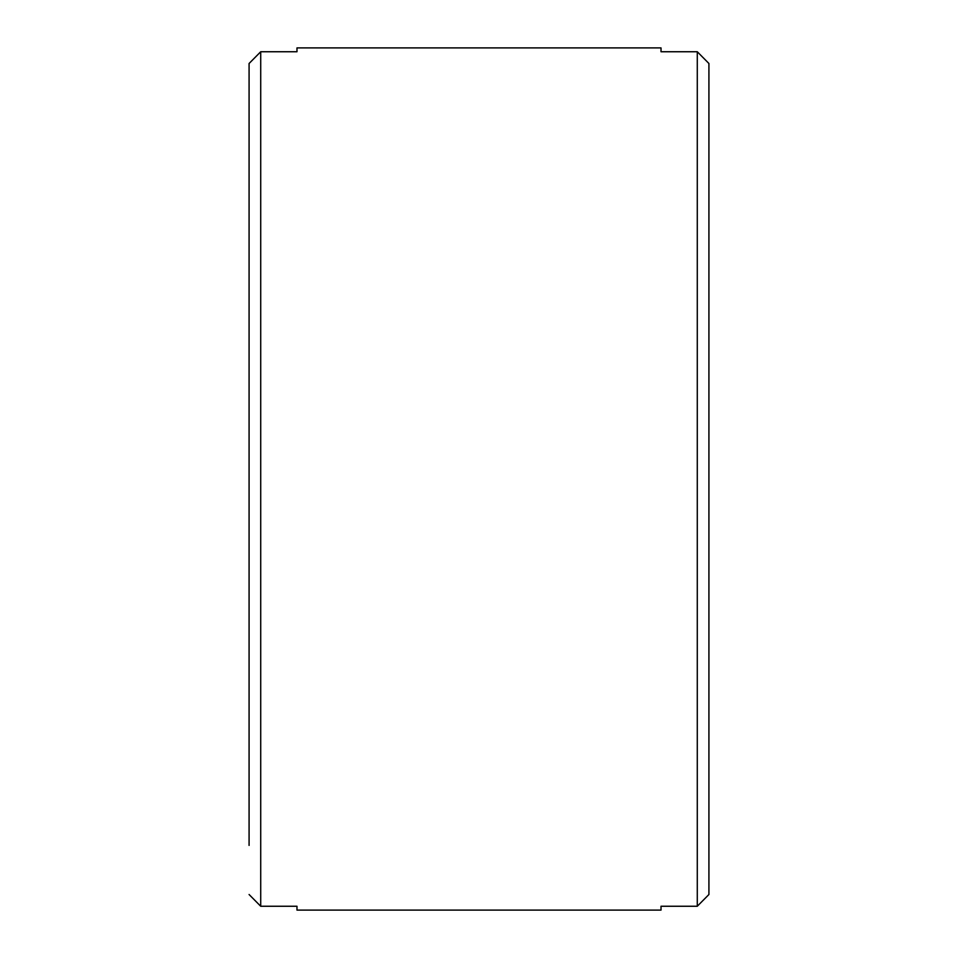 <?xml version="1.0" encoding="UTF-8"?>
<svg xmlns="http://www.w3.org/2000/svg" width="958" height="958" viewBox="0 0 958 958"><rect width="100%" height="100%" fill="white"/><g stroke="black" fill="none" stroke-linecap="round" stroke-linejoin="round"><path stroke-width="1.44" d="M249.08 894.509L260.72 906.256L296.98 906.256L296.98 910.1L661.02 910.1L661.02 906.256L697.28 906.256L708.92 894.509L708.92 63.491L697.28 51.744L661.02 51.744L661.02 47.9L296.98 47.9L296.98 51.744L260.72 51.744L249.08 63.491L249.08 845.411M708.92 63.491L708.92 112.589L708.92 63.491M249.08 112.589L249.08 63.491M260.72 906.256L260.72 51.744M697.28 51.744L697.28 906.256"/></g></svg>
